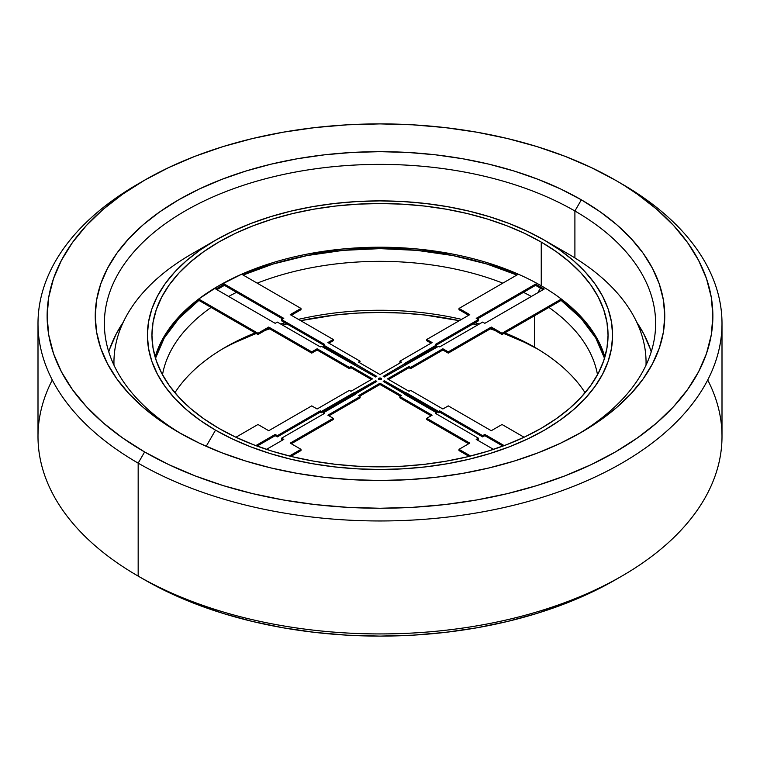 <?xml version="1.0" encoding="UTF-8"?>
<svg xmlns="http://www.w3.org/2000/svg" width="760" height="760" viewBox="0 0 760 760"><rect width="100%" height="100%" fill="white"/><g stroke="black" fill="none" stroke-linecap="round" stroke-linejoin="round"><path stroke-width="1.14" d="M646.019 365.19A266.057 153.605 180 0 0 568.128 253.878L544.483 240.226L568.128 253.878A266.057 153.605 180 0 1 568.138 253.878A266.057 153.605 180 0 1 646.057 362.501A266.057 153.605 180 0 1 646.019 365.19A266.057 153.605 180 0 0 568.138 253.878L544.483 240.226A232.607 134.302 180 0 1 544.483 430.151A232.607 134.302 180 0 1 215.517 430.151L206.197 446.3L215.517 430.151L200.184 420.384L186.589 409.801L174.857 398.497L165.091 386.584L157.405 374.167L151.857 361.389L148.504 348.346L147.393 335.188L148.504 322.022L151.857 308.988L157.405 296.201L165.091 283.793L174.857 271.88L186.589 260.576L200.184 249.992L215.517 240.226L232.436 231.373L250.772 223.525L270.351 216.752L290.985 211.109L312.474 206.673L334.618 203.471L357.2 201.533L380 200.887L402.8 201.533L425.381 203.471L447.526 206.673L469.015 211.109L489.649 216.752L509.228 223.525L527.563 231.373L544.483 240.226L559.816 249.992L573.41 260.576L585.143 271.88L594.909 283.793L602.594 296.201L608.142 308.988L611.496 322.022L612.607 335.188L611.496 348.346L608.142 361.389L602.594 374.167L594.909 386.584L585.143 398.497L573.41 409.801L559.816 420.384L544.483 430.151L527.563 439.005L509.228 446.851L489.649 453.625L469.015 459.258L447.526 463.704L425.381 466.906L402.8 468.834L380 469.48L357.2 468.834L334.618 466.906L312.474 463.704L290.985 459.258L270.351 453.625L250.772 446.851L232.436 439.005L215.517 430.151A232.607 134.302 180 0 1 215.517 240.226A232.607 134.302 180 0 1 544.483 240.226A232.607 134.302 180 0 1 544.483 430.151A232.607 134.302 180 0 1 215.517 430.151L206.197 446.3M524.086 437.247L502.018 424.498L524.086 437.247L502.018 424.498L491.264 430.711L448.267 405.878L442.89 408.984L410.637 390.365L409.022 391.295L387.524 378.879L409.022 366.472L410.637 367.403L442.89 348.783L448.267 351.88L491.264 327.056L502.018 333.26L561.317 299.031A228.048 131.66 0 0 0 541.253 285.779L541.253 242.089A228.048 131.66 180 0 1 541.253 428.288A228.048 131.66 180 0 1 218.747 428.288A228.048 131.66 180 0 1 218.747 242.089A228.048 131.66 180 0 1 541.253 242.089L524.675 233.405L506.701 225.71L487.502 219.07L467.267 213.541L446.196 209.19L424.488 206.055L402.353 204.155L380 203.518L357.647 204.155L335.512 206.055L313.804 209.19L292.733 213.541L272.498 219.07L253.298 225.71L235.325 233.405L218.747 242.089L203.718 251.665L190.38 262.038L178.875 273.125L169.309 284.8L161.766 296.97L156.332 309.5L153.045 322.278L151.952 335.188L153.045 348.089L156.332 360.876L161.766 373.407L169.309 385.577L178.875 397.252L190.38 408.338L203.718 418.712L218.747 428.288L235.325 436.962L253.298 444.657L272.498 451.307L292.733 456.827L313.804 461.177L335.512 464.322L357.647 466.212L380 466.849L402.353 466.212L424.488 464.322L446.196 461.177L467.267 456.827L487.502 451.307L506.701 444.657L524.675 436.962L541.253 428.288L556.282 418.712L569.62 408.338L581.125 397.252L590.691 385.577L598.234 373.407L603.668 360.876L606.955 348.089L608.047 335.188L606.955 322.278L603.668 309.5L598.234 296.97L590.691 284.8L581.125 273.125L569.62 262.038L556.282 251.665L541.253 242.089A228.048 131.66 180 0 1 608.047 335.188A228.048 131.66 180 0 1 467.267 456.827A228.048 131.66 180 0 1 218.747 428.288A228.048 131.66 180 0 1 151.952 335.188A228.048 131.66 180 0 1 292.733 213.541A228.048 131.66 180 0 1 541.253 242.089L541.253 285.779A228.048 131.66 0 0 0 518.32 274.198A228.048 131.66 0 0 0 241.68 274.198A228.048 131.66 0 0 0 198.683 299.031A228.048 131.66 0 0 0 155.107 357.038A228.048 131.66 0 0 1 198.683 299.031L257.982 333.26L268.736 327.056L311.733 351.88L317.11 348.783L349.363 367.403L350.977 366.472L372.476 378.879L350.977 391.295L349.363 390.365L317.11 408.984L311.733 405.878L268.736 430.711L257.982 424.498L235.913 437.247M378.926 379.506A1.52 0.874 180 0 1 378.48 378.879A1.52 0.874 180 0 1 379.42 378.072A1.52 0.874 180 0 1 381.073 378.262L381.073 379.506A1.52 0.874 0 0 0 378.926 379.506L378.594 378.546L380 378.005L381.406 378.546L381.406 379.221L378.926 379.506L381.073 379.506A1.52 0.874 0 0 0 378.926 379.506A1.52 0.874 180 0 1 378.926 378.262A1.52 0.874 180 0 1 381.073 378.262A1.52 0.874 180 0 1 381.52 378.879A1.52 0.874 180 0 1 380.579 379.696A1.52 0.874 180 0 1 378.926 379.506A1.52 0.874 180 0 0 381.073 379.506A1.52 0.874 180 0 0 381.073 378.262L381.073 379.506L381.073 378.262M144.618 451.962L138.168 463.134A342 197.448 0 0 0 510.881 505.942A342 197.448 0 0 0 722 323.522A342 197.448 0 0 0 621.832 183.901L615.381 180.177A332.88 192.185 180 0 1 615.381 451.962A332.88 192.185 180 0 1 144.618 451.962L138.168 463.134A342 197.448 0 0 0 621.832 463.134A342 197.448 0 0 0 621.832 183.901L637.317 194.151L656.783 209.294L673.569 225.473L687.543 242.525L698.544 260.281L706.486 278.578L711.274 297.236L712.88 316.074L711.274 334.903L706.486 353.562L698.544 371.858L687.543 389.614L673.569 406.666L656.783 422.845L637.317 437.988L615.381 451.962L591.175 464.635L564.936 475.865L536.921 485.564L507.385 493.63L476.634 499.975L444.942 504.564L412.623 507.328L380 508.259L347.377 507.328L315.058 504.564L283.366 499.975L252.615 493.63L223.079 485.564L195.064 475.865L168.825 464.635L144.618 451.962L122.683 437.988L103.218 422.845L86.431 406.666L72.456 389.614L61.455 371.858L53.513 353.562L48.725 334.903L47.12 316.074L48.725 297.236L53.513 278.578L61.455 260.281L72.456 242.525L86.431 225.473L103.218 209.294L122.683 194.151L144.618 180.177L168.825 167.513L195.064 156.275L223.079 146.575L252.615 138.51L283.366 132.164L315.058 127.575L347.377 124.811L380 123.889L412.623 124.811L444.942 127.575L476.634 132.164L507.385 138.51L536.921 146.575L564.936 156.275L591.175 167.513L615.381 180.177A332.88 192.185 180 0 1 615.381 451.962A332.88 192.185 180 0 1 144.618 451.962A332.88 192.185 180 0 1 144.618 180.177A332.88 192.185 180 0 1 615.381 180.177L621.832 183.901L615.381 180.177A332.88 192.185 180 0 0 144.618 180.177A332.88 192.185 180 0 0 144.618 451.962L138.168 463.134L138.168 576.099L144.618 579.823A332.88 192.185 0 0 0 615.381 579.823L591.175 592.486L564.936 603.725L536.921 613.424L507.385 621.49L476.634 627.836L444.942 632.424L412.623 635.189L380 636.111L347.377 635.189L315.058 632.424L283.366 627.836L252.615 621.49L223.079 613.424L195.064 603.725L168.825 592.486L144.618 579.823A332.88 192.185 0 0 0 618.564 577.961M144.618 180.177L138.168 183.901A342 197.448 180 0 0 138.168 463.134A342 197.448 180 0 1 141.436 182.039A342 197.448 180 0 0 38 323.522A342 197.448 180 0 0 138.168 463.134L138.168 576.099A342 197.448 180 0 0 555.17 606.062A342 197.448 180 0 0 707.712 380A342 197.448 180 0 1 621.832 576.099A342 197.448 180 0 1 138.168 576.099L144.618 579.823A332.88 192.185 0 0 1 144.609 579.823A332.88 192.185 0 0 0 144.618 579.823L138.168 576.099A342 197.448 180 0 0 510.881 618.906A342 197.448 180 0 0 722 436.477L722 323.522M531.335 296.476A218.623 126.217 0 0 0 523.469 292.334A218.623 126.217 0 0 1 531.335 296.476A218.623 126.217 0 0 0 523.469 292.334M502.816 283.147A218.623 126.217 0 0 0 257.184 283.147A218.623 126.217 0 0 1 502.816 283.147A218.623 126.217 0 0 0 257.184 283.147M236.531 292.334A218.623 126.217 0 0 0 228.665 296.476A218.623 126.217 0 0 1 236.531 292.334A218.623 126.217 0 0 0 228.665 296.476M211.09 307.43A218.623 126.217 0 0 0 162.498 374.775A218.623 126.217 0 0 1 211.09 307.43A218.623 126.217 0 0 0 162.498 374.775M540.445 288.173L537.814 292.733M243.124 275.034A227.743 131.489 180 0 1 516.876 275.034L486.903 264.024L452.884 255.55L416.926 250.373L380 248.634L343.073 250.373L307.116 255.55L273.096 264.024L243.124 275.034A227.743 131.489 180 0 1 516.876 275.034M198.645 299.06L198.901 300.39A227.743 131.489 180 0 0 155.448 358.169A227.743 131.489 180 0 1 198.901 300.39L178.904 318.402L164.226 338.048L155.268 358.805M174.905 392.758A218.623 126.217 180 0 1 225.406 347.234A218.623 126.217 180 0 1 255.151 332.87A218.623 126.217 180 0 0 174.905 392.758A218.623 126.217 180 0 1 255.151 332.87M280.697 324.035A218.623 126.217 180 0 1 285.01 322.8A218.623 126.217 180 0 0 280.697 324.035A218.623 126.217 180 0 1 285.01 322.8M298.433 319.371A218.623 126.217 180 0 1 461.567 319.371A218.623 126.217 180 0 0 298.433 319.371A218.623 126.217 180 0 1 461.567 319.371M474.99 322.8A218.623 126.217 180 0 1 479.303 324.035A218.623 126.217 180 0 0 474.99 322.8A218.623 126.217 180 0 1 479.303 324.035M504.849 332.87A218.623 126.217 180 0 1 534.593 347.225A218.623 126.217 0 0 0 534.593 347.225L534.593 347.234A218.623 126.217 180 0 0 504.849 332.87A218.623 126.217 180 0 1 534.593 347.225L534.593 315.695L534.593 347.225A218.623 126.217 0 0 1 585.096 392.758A218.623 126.217 0 0 0 534.593 347.234L534.593 315.695M537.757 349.096A227.743 131.489 0 0 0 503.709 333.526A227.743 131.489 0 0 1 537.757 349.096L524.486 342.285L506.531 334.599M494.921 330.41A227.743 131.489 0 0 0 490.257 328.88A227.743 131.489 0 0 1 494.921 330.41M477.47 325.09A227.743 131.489 0 0 0 473.052 323.922A227.743 131.489 0 0 1 477.47 325.09M459.325 320.673A227.743 131.489 0 0 0 300.675 320.673L335.569 314.972L357.675 313.072L380 312.445L402.325 313.072L424.431 314.972L459.325 320.673A227.743 131.489 0 0 0 300.675 320.673M286.947 323.922A227.743 131.489 0 0 0 282.53 325.09A227.743 131.489 0 0 1 286.947 323.922M269.743 328.88A227.743 131.489 0 0 0 265.078 330.41A227.743 131.489 0 0 1 269.743 328.88M256.291 333.526A227.743 131.489 0 0 0 222.243 349.096A227.743 131.489 0 0 1 256.291 333.526M581.352 432.326L581.362 432.316A284.762 164.407 0 0 1 178.648 432.326L199.348 443.156L221.796 452.77L245.765 461.063L271.026 467.96L297.341 473.394L324.444 477.318L352.089 479.683L380 480.472L407.911 479.683L435.556 477.318L462.659 473.394L488.975 467.96L514.235 461.063L538.203 452.77L560.652 443.156L581.352 432.326L600.125 420.365L616.769 407.408L631.132 393.566L643.083 378.983L652.498 363.793L659.29 348.147L663.385 332.187L664.762 316.074L663.385 299.953L659.29 283.993L652.498 268.346L643.083 253.156L631.132 238.573L616.769 224.732L600.125 211.774L581.352 199.823L560.652 188.983L538.203 179.369L514.235 171.076L488.975 164.179L462.659 158.745L435.556 154.821L407.911 152.456L380 151.667L352.089 152.456L324.444 154.821L297.341 158.745L271.026 164.179L245.765 171.076L221.796 179.369L199.348 188.983L178.648 199.823L159.875 211.774L143.232 224.732L128.868 238.573L116.916 253.156L107.502 268.346L100.71 283.993L96.615 299.953L95.237 316.074L96.615 332.187L100.71 348.147L107.502 363.793L116.916 378.983L128.868 393.566L143.232 407.408L159.875 420.365L178.648 432.326A284.762 164.407 180 0 1 178.638 432.316A284.762 164.407 180 0 1 178.648 199.814A284.762 164.407 180 0 1 581.352 199.823L574.902 210.995A275.633 159.134 0 0 0 186.703 210.073A275.633 159.134 0 0 0 181.916 434.178A275.633 159.134 0 0 1 104.367 323.522A275.633 159.134 0 0 1 274.522 176.491A275.633 159.134 0 0 1 574.902 210.995L574.902 257.934L574.902 210.995A275.633 159.134 180 0 1 655.633 323.522A275.633 159.134 180 0 1 578.075 434.178A275.633 159.134 180 0 0 574.902 210.995A275.633 159.134 0 0 0 186.703 210.073A275.633 159.134 0 0 0 181.916 434.178M123.234 322.259A275.633 159.134 0 0 0 108.756 351.823A275.633 159.134 0 0 1 123.234 322.259L116.232 333.925L109.659 349.077M289.398 456.019L300.988 449.331L289.398 456.019L300.988 449.331L290.234 443.118L333.231 418.294L327.864 415.188L360.107 396.568L358.501 395.637L380 383.23L401.498 395.637L399.893 396.568L432.136 415.188L426.769 418.294L469.765 443.118L459.012 449.331L470.601 456.019L459.012 449.331L459.012 450.566L469.091 456.389M388.597 379.506L409.022 367.707L410.637 368.638L410.637 367.403L409.022 366.472L409.022 367.707L388.597 379.506L409.022 367.707L409.022 366.472L387.524 378.879L409.022 391.295L410.637 390.365L442.89 408.984L448.267 405.878L491.264 430.711L502.018 424.498L491.264 430.711L448.267 405.878L442.89 408.984L410.637 390.365L409.022 391.295L387.524 378.879L409.022 366.472L410.637 367.403L442.89 348.783L448.267 351.88L491.264 327.056L502.018 333.26L561.317 299.031A228.048 131.66 0 0 0 541.253 285.779A228.048 131.66 0 0 0 518.32 274.198L459.012 308.437L469.765 314.64L426.769 339.473L432.136 342.57L399.893 361.19L401.498 362.121L380 374.537L358.501 362.121L360.107 361.19L327.864 342.57L333.231 339.473L290.234 314.64L300.988 308.437L241.68 274.198L218.747 285.779L198.683 299.031L257.982 333.26L257.982 334.505L268.736 328.301L311.733 353.124L317.11 350.018L349.363 368.638L350.977 367.707L371.402 379.506L350.977 367.707L350.977 366.472L372.476 378.879L350.977 391.295L349.363 390.365L317.11 408.984L311.733 405.878L268.736 430.711L257.982 424.498L268.736 430.711L311.733 405.878L317.11 408.984L349.363 390.365L350.977 391.295L372.476 378.879L350.977 366.472L349.363 367.403L349.363 368.638L350.977 367.707L350.977 366.472L349.363 367.403L349.363 368.638L350.977 367.707L371.402 379.506M493.506 449.378L476.216 439.394L493.506 449.378L476.216 439.394L478.363 438.159L435.366 413.326L436.44 412.709L383.22 381.368L384.303 380.741L438.587 411.464L439.669 410.846L482.666 435.67L484.813 434.435L504.184 445.616L484.813 434.435L484.813 435.67L502.882 446.101M477.289 318.991L535.562 285.351L477.289 318.991L535.562 285.351L535.562 284.107L544.16 289.076L484.813 323.332L482.666 322.088L439.669 346.921L438.587 346.294L384.303 377.017L383.22 376.399L436.44 345.059L435.366 344.432L478.363 319.608L476.216 318.364L535.562 284.107L544.16 289.076L484.813 323.332L482.666 322.088L439.669 346.921L438.587 346.294L384.303 377.017L383.22 376.399L436.44 345.059L435.366 344.432L478.363 319.608L476.216 318.364L535.562 284.107L544.16 289.076L484.813 323.332L482.666 322.088L439.669 346.921L438.587 346.294L384.303 377.017L383.22 376.399L404.728 363.983L404.728 365.227L404.187 363.679L478.363 320.853L478.363 319.608L478.363 320.853L436.44 345.059L436.44 346.294L404.728 364.61L436.44 346.294L436.44 345.059L435.366 344.432L478.363 319.608L476.216 318.364L535.562 284.107L535.562 285.351L543.086 289.693M216.913 289.693L224.438 285.351L216.913 289.693L224.438 285.351L224.438 284.107L283.784 318.364L281.637 319.608L281.637 320.853L355.813 363.679L355.272 363.983L376.779 376.399L375.697 377.017L321.413 346.294L320.33 346.921L277.334 322.088L275.187 323.332L215.84 289.076L224.438 284.107L283.784 318.364L281.637 319.608L281.637 320.853L355.813 363.679L355.272 363.983L376.779 376.399L375.697 377.017L321.413 346.294L320.33 346.921L277.334 322.088L275.187 323.332L215.84 289.076L224.438 284.107L283.784 318.364L281.637 319.608L324.634 344.432L323.56 345.059L376.779 376.399L375.697 377.017L321.413 346.294L320.33 346.921L277.334 322.088L275.187 323.332L215.84 289.076L224.438 284.107L224.438 285.351L282.71 318.991M255.816 445.616L275.187 434.435L255.816 445.616L275.187 434.435L277.334 435.67L320.33 410.846L321.413 411.464L375.697 380.741L376.779 381.368L323.56 412.709L324.634 413.326L281.637 438.159L283.784 439.394L266.494 449.378M636.766 322.259A275.633 159.134 180 0 1 651.244 351.823A275.633 159.134 180 0 0 636.766 322.259L643.767 333.925L650.341 349.077M604.732 358.805L595.774 338.048L581.096 318.402L561.098 300.39L561.355 299.06M548.91 307.43A218.623 126.217 180 0 1 597.503 374.775A218.623 126.217 180 0 0 548.91 307.43A218.623 126.217 180 0 1 597.503 374.775M235.514 342.285L253.469 334.599M38 323.522L38 436.477A342 197.448 0 0 0 138.168 576.099A342 197.448 0 0 1 52.288 380A342 197.448 0 0 0 138.168 576.099L138.168 463.134A342 197.448 0 0 0 621.832 463.134A342 197.448 0 0 0 621.832 183.901M581.362 432.316A284.762 164.407 0 0 0 581.352 199.823L574.902 210.995L574.902 257.934M604.552 358.169A227.743 131.489 0 0 0 561.098 300.39L502.018 334.505L561.098 300.39A227.743 131.489 0 0 1 604.552 358.169M409.022 366.472L409.022 367.707L410.637 368.638L442.89 350.018L448.267 353.124L491.264 328.301L502.018 334.505L561.098 300.39M487.075 262.637L518.32 274.198L459.012 308.437L459.012 309.681L468.692 315.267M541.253 242.089L541.253 285.779A228.048 131.66 0 0 0 518.32 274.198L459.012 308.437L469.765 314.64L426.769 339.473L426.769 340.708L431.062 343.197M459.012 308.437L459.012 309.681L459.012 308.437L469.765 314.64L426.769 339.473L432.136 342.57L399.893 361.19L400.425 362.748M359.575 362.748L360.107 361.19L359.575 362.748L360.107 361.19L327.864 342.57L333.231 339.473L333.231 340.708L328.938 343.197L333.231 340.708L333.231 339.473L290.234 314.64L300.988 308.437L300.988 309.681L291.308 315.267L300.988 309.681L300.988 308.437L241.68 274.198L272.925 262.637M198.901 300.39L257.982 334.505L268.736 328.301L311.733 353.124L317.11 350.018L349.363 368.638L317.11 350.018L317.11 348.783L317.11 350.018L311.733 353.124L311.733 351.88L311.733 353.124L268.736 328.301L268.736 327.056L268.736 328.301L257.982 334.505L198.901 300.39L257.982 334.505L257.982 333.26L268.736 327.056L311.733 351.88L317.11 348.783L349.363 367.403L349.363 368.638M290.909 456.389L300.988 450.566L300.988 449.331L300.988 450.566L290.909 456.389L300.988 450.566L300.988 449.331L290.234 443.118L333.231 418.294L333.231 419.539L291.308 443.745L333.231 419.539L333.231 418.294L327.864 415.188L360.107 396.568L360.107 397.812L328.938 415.815L360.107 397.812L360.107 396.568L358.501 395.637L380 383.23L380 384.465L400.425 396.264M359.575 396.264L380 384.465L359.575 396.264L380 384.465L380 383.23L401.498 395.637L399.893 396.568L399.893 397.812L431.062 415.815M300.988 449.331L290.234 443.118L333.231 418.294L327.864 415.188L360.107 396.568L358.501 395.637L380 383.23L401.498 395.637L399.893 396.568L432.136 415.188L426.769 418.294L426.769 419.539L468.692 443.745M404.728 394.402L404.728 393.775L405.802 394.402L405.802 393.158L384.303 380.741L384.303 381.985L384.303 380.741L383.22 381.368L404.728 393.775L404.728 394.402L404.728 393.775L383.22 381.368L384.303 380.741L405.802 393.158L405.802 394.402L404.187 394.088L436.44 412.709L436.44 413.953L436.44 412.709L435.366 413.326L478.363 438.159L478.363 439.394L477.289 440.021L478.363 439.394L478.363 438.159L476.216 439.394L478.363 438.159L435.366 413.326L436.44 412.709L404.187 394.088L406.334 394.088L438.587 412.709L439.669 412.091L482.666 436.914L484.813 435.67L482.666 436.914L484.813 435.67L484.813 434.435L504.184 445.616M281.637 319.608L281.637 320.853L323.56 345.059L324.634 344.432L281.637 319.608L324.634 344.432L323.56 345.059L323.56 346.294L355.272 364.61M257.117 446.101L275.187 435.67L275.187 434.435L275.187 435.67L257.117 446.101L275.187 435.67L277.334 436.914L320.33 412.091L321.413 412.709L353.666 394.088L355.813 394.088L323.56 412.709L324.634 413.326L281.637 438.159L281.637 439.394L282.71 440.021M399.893 396.568L399.893 397.812L399.893 396.568L432.136 415.188L426.769 418.294L426.769 419.539L426.769 418.294L469.765 443.118L459.012 449.331L459.012 450.566L459.012 449.331L470.601 456.019M596.049 336.737L581.352 317.062L561.317 299.031L502.018 333.26L491.264 327.056L448.267 351.88L442.89 348.783L410.637 367.403L410.637 368.638L442.89 350.018L448.267 353.124L491.264 328.301L502.018 334.505L502.018 333.26L502.018 334.505L491.264 328.301L491.264 327.056L491.264 328.301L448.267 353.124L448.267 351.88L448.267 353.124L442.89 350.018L442.89 348.783L442.89 350.018L410.637 368.638L409.022 367.707M426.769 339.473L426.769 340.708L426.769 339.473L432.136 342.57L399.893 361.19L399.893 362.434L399.893 361.19L401.498 362.121L380 374.537L358.501 362.121L360.107 361.19L327.864 342.57L333.231 339.473L290.234 314.64L300.988 308.437L241.68 274.198A228.048 131.66 0 0 0 198.683 299.031L257.982 333.26L268.736 327.056L311.733 351.88L317.11 348.783L349.363 367.403M275.187 434.435L275.187 435.67L277.334 436.914L277.334 435.67L275.187 434.435L277.334 435.67L320.33 410.846L321.413 411.464L375.697 380.741L375.697 381.985L375.697 380.741L376.779 381.368L323.56 412.709L323.56 413.953L323.56 412.709L324.634 413.326L281.637 438.159L281.637 439.394L281.637 438.159L283.784 439.394L281.637 438.159M375.697 381.985L375.697 380.741L354.198 393.158L354.198 394.402L353.666 392.844L353.666 394.088L353.666 392.844L321.413 411.464L321.413 412.709L321.413 411.464L320.33 410.846L320.33 412.091L320.33 410.846L277.334 435.67L277.334 436.914L320.33 412.091L321.413 412.709L353.666 394.088L355.272 393.775L355.272 394.402M323.56 345.059L323.56 346.294L323.56 345.059M355.272 363.983L355.272 365.227M484.813 434.435L482.666 435.67L439.669 410.846L438.587 411.464L406.334 392.844L405.802 393.158L406.334 392.844L406.334 394.088L438.587 412.709L439.669 412.091L482.666 436.914L482.666 435.67L482.666 436.914L439.669 412.091L439.669 410.846L439.669 412.091L438.587 412.709L438.587 411.464L438.587 412.709L406.334 394.088L405.802 394.402L406.334 392.844L438.587 411.464L439.669 410.846L482.666 435.67L484.813 434.435L484.813 435.67M307.002 254.144L343.007 248.966L380 247.219L416.993 248.966L452.998 254.144M178.648 317.062L198.683 299.031M561.317 299.031A228.048 131.66 180 0 1 604.894 357.038A228.048 131.66 180 0 0 561.317 299.031A228.048 131.66 0 0 0 541.253 285.779M215.517 240.226L191.862 253.878A266.057 153.605 0 0 0 113.981 365.19A266.057 153.605 0 0 1 113.943 362.501L113.943 365.104M113.981 365.19A266.057 153.605 0 0 1 204.487 247.057A266.057 153.605 0 0 0 113.943 362.501M518.32 274.198A228.048 131.66 0 0 0 241.68 274.198M581.352 199.823A284.762 164.407 0 0 1 581.352 432.326A284.762 164.407 0 0 1 178.648 432.326A284.762 164.407 180 0 1 178.648 199.823A284.762 164.407 180 0 1 581.352 199.823L574.902 210.995A275.633 159.134 180 0 1 578.075 434.178M399.893 361.19L401.498 362.121L380 374.537L358.501 362.121L360.107 361.19M426.769 418.294L469.765 443.118L459.012 449.331M375.697 380.741L376.779 381.368L354.198 394.402L353.666 394.088L321.413 412.709L320.33 412.091L277.334 436.914L275.187 435.67M585.096 392.758A218.623 126.217 0 0 0 534.593 347.225M328.938 343.197L333.231 340.708L333.231 339.473M291.308 315.267L300.988 309.681L300.988 308.437M291.308 443.745L333.231 419.539L333.231 418.294M328.938 415.815L360.107 397.812L360.107 396.568M477.289 440.021L478.363 439.394L478.363 438.159M404.728 364.61L436.44 346.294L436.44 345.059L478.363 320.853L478.363 319.608M350.977 367.707L350.977 366.472M380 383.23L380 384.465M410.637 367.403L410.637 368.638M442.89 348.783L442.89 350.018M448.267 351.88L448.267 353.124M491.264 327.056L491.264 328.301M502.018 333.26L502.018 334.505M257.982 333.26L257.982 334.505M268.736 327.056L268.736 328.301M311.733 351.88L311.733 353.124M317.11 348.783L317.11 350.018M323.56 412.709L323.56 413.953M277.334 435.67L277.334 436.914M320.33 410.846L320.33 412.091M321.413 411.464L321.413 412.709M353.666 392.844L353.666 394.088M354.198 393.158L354.198 394.402M224.438 284.107L224.438 285.351M404.728 363.983L404.728 365.227M535.562 284.107L535.562 285.351M384.303 380.741L384.303 381.985M405.802 393.158L405.802 394.402M406.334 392.844L406.334 394.088M438.587 411.464L438.587 412.709M439.669 410.846L439.669 412.091M482.666 435.67L482.666 436.914M436.44 412.709L436.44 413.953M215.517 430.151A232.607 134.302 180 0 1 215.517 240.226A232.607 134.302 180 0 1 544.483 240.226L568.138 253.878M646.057 362.501L646.057 365.104M621.832 576.099L615.381 579.823"/></g></svg>
